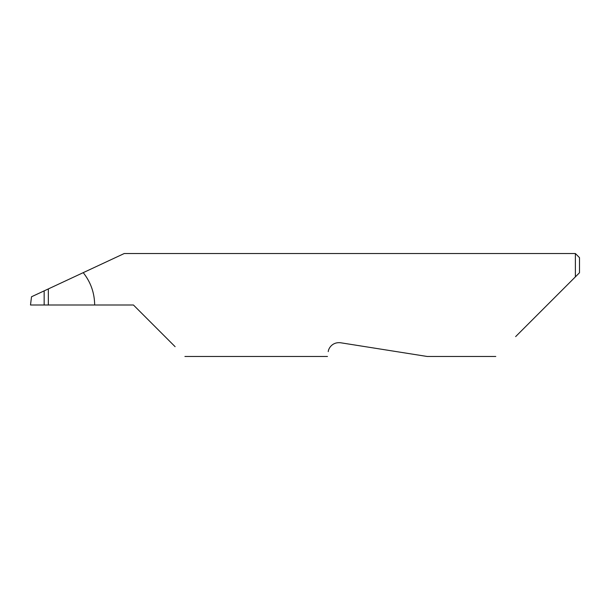 <?xml version="1.0" encoding="UTF-8"?>
<svg xmlns="http://www.w3.org/2000/svg" width="610" height="610" viewBox="0 0 610 610"><rect width="100%" height="100%" fill="white"/><g stroke="black" fill="none" stroke-linecap="round" stroke-linejoin="round"><path stroke-width="0.91" d="M44.156 290.871L48.342 288.919L48.342 305L44.156 305L44.156 290.871L31.514 296.765L30.5 305L44.156 305M328.249 351.642C327.235 358.032 327.235 358.032 328.249 351.642C328.332 349.012 331.779 341.867 340.494 342.744L427.153 356.469L340.494 342.744M515.633 336.613L575.382 276.864L575.382 253.531L124.226 253.531L48.342 288.919M48.342 305L133.438 305L175.116 346.678M94.664 305C94.535 292.914 90.722 282.133 83.227 272.647M579.5 272.746L575.382 276.864L579.5 272.746L579.5 257.649L575.382 253.531M495.778 356.469L427.153 356.469M327.486 356.469L184.906 356.469"/></g></svg>
